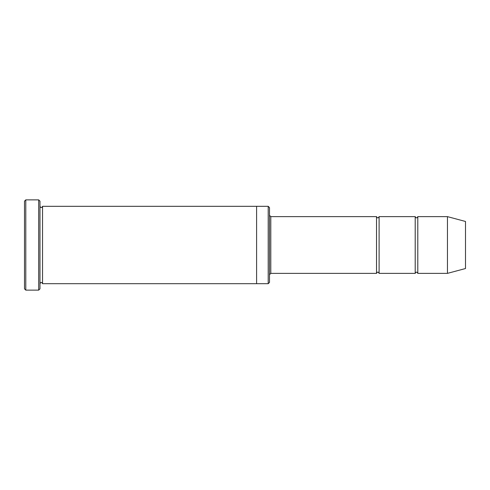 <?xml version="1.0" encoding="UTF-8"?>
<svg xmlns="http://www.w3.org/2000/svg" width="490" height="490" viewBox="0 0 490 490"><rect width="100%" height="100%" fill="white"/><g stroke="black" fill="none" stroke-linecap="round" stroke-linejoin="round"><path stroke-width="0.73" d="M376.528 273.371L270.792 273.371L270.792 216.629L376.528 216.629L376.528 273.371C377.386 271.705 378.243 271.705 379.107 273.371L379.107 216.629L415.208 216.629L415.208 273.371C416.071 271.705 416.929 271.705 417.792 273.371L417.792 216.629L447.45 216.629L447.45 273.371L417.792 273.371M268.208 206.315L269.5 207.607L269.5 282.393L268.208 283.686L268.208 206.315L256.607 206.315L256.607 283.686L268.208 283.686M39.972 283.686C40.835 282.019 41.693 282.019 42.55 283.686L42.55 206.315C41.693 207.981 40.835 207.981 39.972 206.315M25.792 199.871L25.792 290.129L24.5 288.843L24.5 201.157L25.792 199.871L38.685 199.871L38.685 290.129L39.972 288.843L39.972 201.157L38.685 199.871M447.45 273.371L465.5 268.532L465.5 221.468L447.45 216.629M379.107 273.371L415.208 273.371M42.55 283.686L256.607 283.686M42.55 206.315L256.607 206.315M417.792 216.629C416.929 218.295 416.071 218.295 415.208 216.629M379.107 216.629C378.243 218.295 377.386 218.295 376.528 216.629M270.792 216.629L269.5 215.343M270.792 273.371L269.5 274.657M25.792 290.129L38.685 290.129"/></g></svg>
